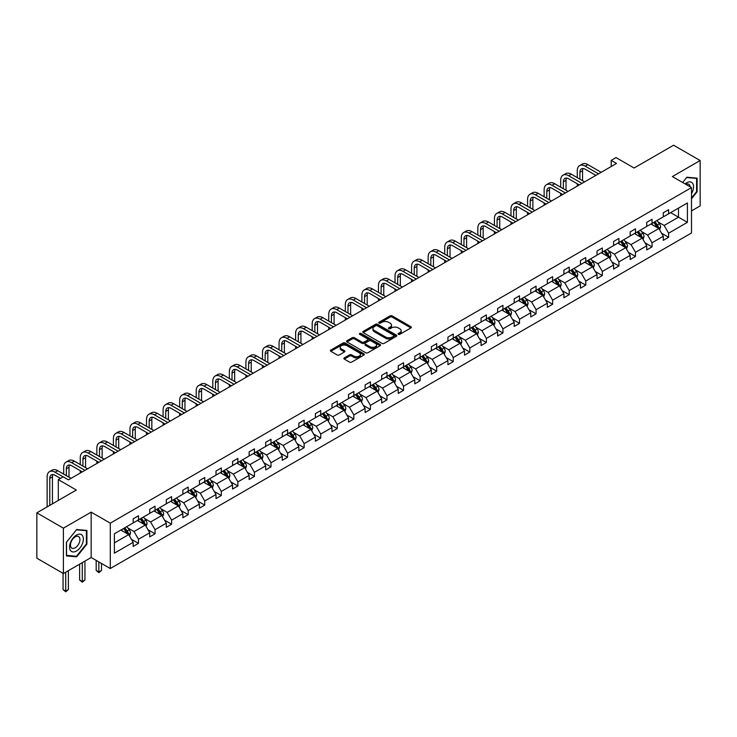 <?xml version="1.0" encoding="UTF-8"?>
<svg xmlns="http://www.w3.org/2000/svg" width="737" height="737" viewBox="0 0 737 737"><rect width="100%" height="100%" fill="white"/><g stroke="black" fill="none" stroke-linecap="round" stroke-linejoin="round"><path stroke-width="1.11" d="M398.367 334.312A1.032 0.599 0 0 0 399.832 334.312L410.905 327.919A1.474 0.848 0 0 0 411.338 327.311A1.474 0.848 0 0 0 410.905 326.712L392.139 315.878A1.474 0.848 0 0 0 390.057 315.878L378.984 322.272A1.032 0.599 0 0 0 380.439 323.119L381.877 322.29A4.717 2.727 0 0 1 388.546 322.29L390.113 323.193A4.717 2.727 0 0 1 391.494 325.118A4.717 2.727 0 0 1 390.113 327.044L388.675 327.873A1.032 0.599 0 0 0 390.14 328.711L391.568 327.891A4.717 2.727 0 0 1 398.238 327.891L399.804 328.785A4.717 2.727 0 0 1 401.186 330.72A4.717 2.727 0 0 1 399.804 332.645L398.367 333.465A1.032 0.599 0 0 0 398.367 334.312L398.367 333.465M691.499 210.902L700.15 205.909L700.15 160.537L673.6 145.207L634.096 168.018L616.04 157.589L611.213 160.38L611.213 166.516M63.4 573.533L91.167 557.504L91.167 512.132L63.4 528.162L63.4 573.533L36.85 558.204L36.85 512.832L76.353 490.022L58.306 479.603L58.306 500.451M63.4 528.162L36.85 512.832M344.299 357.887A1.474 0.848 0 0 0 343.866 358.486A1.474 0.848 0 0 0 344.299 359.094L349.559 362.134A1.474 0.848 0 0 0 351.65 362.134L363.949 355.031A1.474 0.848 0 0 0 364.382 354.423A1.474 0.848 0 0 0 363.949 353.824L345.183 342.991A1.474 0.848 0 0 0 343.101 342.991L330.802 350.093A1.474 0.848 0 0 0 330.369 350.692A1.474 0.848 0 0 0 330.802 351.3L337.159 354.967A1.474 0.848 0 0 0 339.241 354.967L344.501 351.927A1.474 0.848 0 0 0 344.934 351.328A1.474 0.848 0 0 0 344.501 350.729L341.351 348.905A3.943 2.275 0 0 1 340.199 347.293A3.943 2.275 0 0 1 342.631 345.192A3.943 2.275 0 0 1 346.934 345.69L359.278 352.82A3.943 2.275 0 0 1 360.439 354.423A3.943 2.275 0 0 1 357.998 356.533A3.943 2.275 0 0 1 353.705 356.035L351.65 354.847A1.474 0.848 0 0 0 349.559 354.847L344.299 357.887L344.299 359.094L349.559 356.072L349.559 354.847M58.306 479.603L63.133 476.811L68.44 479.879L616.519 163.448L611.213 160.38M91.167 512.132L110.283 523.159L691.499 187.603L691.499 232.975L110.283 568.531L110.283 523.159M700.15 160.537L672.384 176.567L691.499 187.603M381.978 343.414A1.474 0.848 0 0 0 384.06 343.414L396.368 336.312A1.474 0.848 0 0 0 396.792 335.713A1.474 0.848 0 0 0 396.368 335.105L377.602 324.28A1.474 0.848 0 0 0 375.52 324.28L363.212 331.374A1.474 0.848 0 0 0 362.788 331.982A1.474 0.848 0 0 0 363.212 332.58L381.978 343.414M360.034 334.534A1.032 0.599 0 0 1 361.084 334.681L361.084 333.456L380.154 344.465A1.474 0.848 0 0 1 380.587 345.073A1.474 0.848 0 0 1 380.154 345.671L367.855 352.774A1.474 0.848 0 0 1 365.773 352.774L347.007 341.94L347.007 340.734A1.474 0.848 0 0 0 346.574 341.342A1.474 0.848 0 0 0 347.007 341.94M347.007 340.734L352.268 337.693A1.474 0.848 0 0 1 354.359 337.693L361.968 342.088A1.474 0.848 0 0 0 364.05 342.088L367.542 340.07A1.474 0.848 0 0 0 367.975 339.471A1.474 0.848 0 0 0 367.542 338.873L359.619 334.294A1.032 0.599 0 0 1 361.084 333.456M114.373 533.8L133.167 522.948L133.167 518.839L138.482 515.78L138.482 519.88L149.74 513.385L149.74 509.276L155.046 506.208L155.046 510.317L166.304 503.822L166.304 499.714L171.61 496.646L171.61 500.755L182.868 494.26L182.868 490.151L188.184 487.083L188.184 491.192L199.432 484.688L199.432 480.579L204.748 477.521L204.748 481.629L216.005 475.125L216.005 471.017L221.312 467.949L221.312 472.058L232.57 465.563L232.57 461.454L237.876 458.386L237.876 462.495L249.134 456L249.134 451.892L254.449 448.824L254.449 452.933L265.698 446.429L265.698 442.329L271.013 439.261L271.013 443.37L282.271 436.866L282.271 432.757L287.577 429.699L287.577 433.798L298.835 427.303L298.835 423.195L304.141 420.127L304.141 424.236L315.399 417.741L315.399 413.632L320.715 410.564L320.715 414.673L331.972 408.178L331.972 404.069L337.279 401.002L337.279 405.11L348.537 398.606L348.537 394.498L353.843 391.439L353.843 395.548L365.101 389.044L365.101 384.935L370.407 381.867L370.407 385.976L381.665 379.481L381.665 375.373L386.98 372.305L386.98 376.414L398.238 369.919L398.238 365.81L403.544 362.742L403.544 366.851L414.802 360.347L414.802 356.247L420.108 353.18L420.108 357.288L431.366 350.784L431.366 346.676L436.682 343.617L436.682 347.717L447.93 341.222L447.93 337.113L453.246 334.045L453.246 338.154L464.503 331.659L464.503 327.55L469.81 324.483L469.81 328.591L481.068 322.097L481.068 317.988L486.374 314.92L486.374 319.029L497.632 312.525L497.632 308.416L502.947 305.358L502.947 309.466L514.205 302.962L514.205 298.853L519.511 295.786L519.511 299.895L530.769 293.4L530.769 289.291L536.075 286.223L536.075 290.332L547.333 283.837L547.333 279.728L552.639 276.661L552.639 280.769L563.897 274.265L563.897 270.166L569.213 267.098L569.213 271.207L580.47 264.703L580.47 260.594L585.777 257.535L585.777 261.635L597.034 255.14L597.034 251.031L602.341 247.964L602.341 252.072L613.599 245.578L613.599 241.469L618.914 238.401L618.914 242.51L630.163 236.015L630.163 231.906L635.478 228.839L635.478 232.947L646.736 226.443L646.736 222.334L652.042 219.276L652.042 223.385L663.3 216.881L663.3 212.772L668.606 209.704L668.606 213.813L687.409 202.961L687.409 222.334L668.606 233.187L668.606 237.296L663.3 240.363L663.3 236.255L652.042 242.759L652.042 246.867L646.736 249.926L646.736 245.817L635.478 252.321L635.478 256.43L630.163 259.498L630.163 255.389L618.914 261.884L618.914 265.993L613.599 269.06L613.599 264.952L602.341 271.446L602.341 275.555L597.034 278.623L597.034 274.514L585.777 281.018L585.777 285.118L580.47 288.185L580.47 284.077L569.213 290.581L569.213 294.689L563.897 297.748L563.897 293.648L552.639 300.143L552.639 304.252L547.333 307.32L547.333 303.211L536.075 309.706L536.075 313.815L530.769 316.882L530.769 312.774L519.511 319.268L519.511 323.377L514.205 326.445L514.205 322.336L502.947 328.84L502.947 332.949L497.632 336.008L497.632 331.899L486.374 338.403L486.374 342.512L481.068 345.579L481.068 341.471L469.81 347.965L469.81 352.074L464.503 355.142L464.503 351.033L453.246 357.528L453.246 361.637L447.93 364.704L447.93 360.596L436.682 367.1L436.682 371.199L431.366 374.267L431.366 370.158L420.108 376.662L420.108 380.771L414.802 383.83L414.802 379.73L403.544 386.225L403.544 390.334L398.238 393.401L398.238 389.293L386.98 395.787L386.98 399.896L381.665 402.964L381.665 398.855L370.407 405.35L370.407 409.459L365.101 412.527L365.101 408.418L353.843 414.922L353.843 419.031L348.537 422.089L348.537 417.98L337.279 424.484L337.279 428.593L331.972 431.661L331.972 427.552L320.715 434.047L320.715 438.156L315.399 441.223L315.399 437.115L304.141 443.61L304.141 447.718L298.835 450.786L298.835 446.677L287.577 453.181L287.577 457.281L282.271 460.349L282.271 456.24L271.013 462.744L271.013 466.853L265.698 469.911L265.698 465.812L254.449 472.306L254.449 476.415L249.134 479.483L249.134 475.374L237.876 481.869L237.876 485.978L232.57 489.046L232.57 484.937L221.312 491.432L221.312 495.54L216.005 498.608L216.005 494.499L204.748 501.003L204.748 505.112L199.432 508.171L199.432 504.062L188.184 510.566L188.184 514.675L182.868 517.743L182.868 513.634L171.61 520.129L171.61 524.237L166.304 527.305L166.304 523.196L155.046 529.691L155.046 533.8L149.74 536.868L149.74 532.759L138.482 539.263L138.482 543.362L133.167 546.43L133.167 542.321L114.373 553.174L114.373 533.8M137.414 520.497L145.272 525.039L134.023 531.534L127.87 527.987M134.023 531.534L138.482 539.263M145.272 525.039L149.74 532.759M133.167 521.971L134.023 522.459L138.482 519.88M153.987 510.934L161.845 515.467L150.588 521.971L144.443 518.424M150.588 521.971L155.046 529.691M161.845 515.467L166.304 523.196M149.74 512.408L150.588 512.897L155.046 510.317M170.551 501.372L178.409 505.904L167.152 512.408L161.007 508.852M167.152 512.408L171.61 520.129M178.409 505.904L182.868 513.634M166.304 502.837L167.152 503.334L171.61 500.755M187.115 491.8L194.973 496.342L183.716 502.837L177.571 499.29M183.716 502.837L188.184 510.566M194.973 496.342L199.432 504.062M182.868 493.274L183.716 493.762L188.184 491.192M203.679 482.238L211.547 486.779L200.289 493.274L194.135 489.727M200.289 493.274L204.748 501.003M211.547 486.779L216.005 494.499M199.432 483.712L200.289 484.2L204.748 481.629M220.252 472.675L228.111 477.207L216.853 483.712L210.708 480.165M216.853 483.712L221.312 491.432M228.111 477.207L232.57 484.937M216.005 474.149L216.853 474.637L221.312 472.058M236.817 463.112L244.675 467.645L233.417 474.149L227.272 470.593M233.417 474.149L237.876 481.869M244.675 467.645L249.134 475.374M232.57 464.577L233.417 465.075L237.876 462.495M253.381 453.541L261.239 458.082L249.981 464.577L243.836 461.03M249.981 464.577L254.449 472.306M261.239 458.082L265.698 465.812M249.134 455.015L249.981 455.503L254.449 452.933M269.954 443.978L277.812 448.52L266.554 455.015L260.41 451.468M266.554 455.015L271.013 462.744M277.812 448.52L282.271 456.24M265.698 445.452L266.554 445.94L271.013 443.37M286.518 434.415L294.376 438.957L283.119 445.452L276.974 441.905M283.119 445.452L287.577 453.181M294.376 438.957L298.835 446.677M282.271 435.889L283.119 436.378L287.577 433.798M303.082 424.853L310.94 429.385L299.683 435.889L293.538 432.343M299.683 435.889L304.141 443.61M310.94 429.385L315.399 437.115M298.835 426.327L299.683 426.815L304.141 424.236M319.646 415.29L327.504 419.823L316.256 426.327L310.102 422.771M316.256 426.327L320.715 434.047M327.504 419.823L331.972 427.552M315.399 416.755L316.256 417.253L320.715 414.673M336.219 405.719L344.078 410.26L332.82 416.755L326.675 413.208M332.82 416.755L337.279 424.484M344.078 410.26L348.537 417.98M331.972 407.192L332.82 407.681L337.279 405.11M352.783 396.156L360.642 400.698L349.384 407.192L343.239 403.646M349.384 407.192L353.843 414.922M360.642 400.698L365.101 408.418M348.537 397.63L349.384 398.118L353.843 395.548M369.348 386.593L377.206 391.126L365.948 397.63L359.803 394.083M365.948 397.63L370.407 405.35M377.206 391.126L381.665 398.855M365.101 388.067L365.948 388.556L370.407 385.976M385.912 377.031L393.779 381.563L382.521 388.067L376.367 384.511M382.521 388.067L386.98 395.787M393.779 381.563L398.238 389.293M381.665 378.496L382.521 378.993L386.98 376.414M402.485 367.459L410.343 372.001L399.085 378.496L392.941 374.949M399.085 378.496L403.544 386.225M410.343 372.001L414.802 379.73M398.238 368.933L399.085 369.421L403.544 366.851M419.049 357.896L426.907 362.438L415.65 368.933L409.505 365.386M415.65 368.933L420.108 376.662M426.907 362.438L431.366 370.158M414.802 359.37L415.65 359.859L420.108 357.288M435.613 348.334L443.471 352.876L432.214 359.37L426.069 355.824M432.214 359.37L436.682 367.1M443.471 352.876L447.93 360.596M431.366 349.808L432.214 350.296L436.682 347.717M452.186 338.771L460.045 343.304L448.787 349.808L442.633 346.261M448.787 349.808L453.246 357.528M460.045 343.304L464.503 351.033M447.93 340.245L448.787 340.734L453.246 338.154M468.75 329.209L476.609 333.741L465.351 340.245L459.206 336.689M465.351 340.245L469.81 347.965M476.609 333.741L481.068 341.471M464.503 330.673L465.351 331.171L469.81 328.591M485.314 319.637L493.173 324.179L481.915 330.673L475.77 327.127M481.915 330.673L486.374 338.403M493.173 324.179L497.632 331.899M481.068 321.111L481.915 321.599L486.374 319.029M501.879 310.074L509.737 314.616L498.488 321.111L492.334 317.564M498.488 321.111L502.947 328.84M509.737 314.616L514.205 322.336M497.632 311.548L498.488 312.037L502.947 309.466M518.452 300.512L526.31 305.044L515.052 311.548L508.908 308.002M515.052 311.548L519.511 319.268M526.31 305.044L530.769 312.774M514.205 301.986L515.052 302.474L519.511 299.895M535.016 290.949L542.874 295.482L531.617 301.986L525.472 298.43M531.617 301.986L536.075 309.706M542.874 295.482L547.333 303.211M530.769 292.414L531.617 292.911L536.075 290.332M551.58 281.377L559.438 285.919L548.181 292.414L542.036 288.867M548.181 292.414L552.639 300.143M559.438 285.919L563.897 293.648M547.333 282.851L548.181 283.34L552.639 280.769M568.144 271.815L576.002 276.357L564.754 282.851L558.6 279.305M564.754 282.851L569.213 290.581M576.002 276.357L580.47 284.077M563.897 273.289L564.754 273.777L569.213 271.207M584.717 262.252L592.576 266.794L581.318 273.289L575.173 269.742M581.318 273.289L585.777 281.018M592.576 266.794L597.034 274.514M580.47 263.726L581.318 264.214L585.777 261.635M601.281 252.69L609.14 257.222L597.882 263.726L591.737 260.179M597.882 263.726L602.341 271.446M609.14 257.222L613.599 264.952M597.034 254.164L597.882 254.652L602.341 252.072M617.846 243.127L625.704 247.66L614.446 254.164L608.301 250.608M614.446 254.164L618.914 261.884M625.704 247.66L630.163 255.389M613.599 244.592L614.446 245.089L618.914 242.51M634.419 233.555L642.277 238.097L631.019 244.592L624.865 241.045M631.019 244.592L635.478 252.321M642.277 238.097L646.736 245.817M630.163 235.029L631.019 235.518L635.478 232.947M650.983 223.993L658.841 228.534L647.583 235.029L641.439 231.482M647.583 235.029L652.042 242.759M658.841 228.534L663.3 236.255M646.736 225.467L647.583 225.955L652.042 223.385M670.624 212.652L678.482 217.185L664.148 225.467L658.003 221.92M664.148 225.467L668.606 233.187M687.409 222.334L678.482 217.185L678.482 208.11L687.409 202.961M91.167 557.504L110.283 568.531M663.3 215.904L664.148 216.392L668.606 213.813M114.373 542.874L128.708 534.601L120.85 530.06M128.708 534.601L133.167 542.321M661.55 233.224L668.606 237.296M644.986 242.786L652.042 246.867M628.412 252.349L635.478 256.43M611.848 261.911L618.914 265.993M595.284 271.483L602.341 275.555M578.711 281.046L585.777 285.118M562.147 290.608L569.213 294.689M545.583 300.171L552.639 304.252M529.019 309.743L536.075 313.815M512.445 319.305L519.511 323.377M495.881 328.868L502.947 332.949M479.317 338.43L486.374 342.512M462.753 347.993L469.81 352.074M446.18 357.565L453.246 361.637M429.616 367.127L436.682 371.199M413.052 376.69L420.108 380.771M396.478 386.252L403.544 390.334M379.914 395.824L386.98 399.896M363.35 405.387L370.407 409.459M346.786 414.949L353.843 419.031M330.213 424.512L337.279 428.593M313.649 434.075L320.715 438.156M297.085 443.646L304.141 447.718M280.521 453.209L287.577 457.281M263.947 462.772L271.013 466.853M247.383 472.334L254.449 476.415M230.819 481.906L237.876 485.978M214.246 491.468L221.312 495.54M197.682 501.031L204.748 505.112M181.118 510.594L188.184 514.675M164.554 520.156L171.61 524.237M147.98 529.728L155.046 533.8M131.416 539.291L138.482 543.362M691.499 198.806L697.119 191.804L697.119 178.133L686.875 177.221L682.637 182.49L686.663 177.525L696.594 178.409L696.594 191.648L691.499 197.995M86.92 544.099L86.92 530.437L76.676 529.516L66.422 542.266L66.422 555.928L76.676 556.85L86.92 544.099L86.395 543.795M398.781 334.46L399.804 333.87A4.717 2.727 0 0 0 401.186 331.945L401.186 330.72M391.494 325.118L391.494 326.344A4.717 2.727 0 0 1 390.113 328.269L389.09 328.859M410.887 327.928L392.139 317.103A1.474 0.848 0 0 0 390.057 317.103L379.398 323.267M396.34 336.321L377.602 325.505A1.474 0.848 0 0 0 375.52 325.505L363.24 332.59M393.761 336.127A1.032 0.599 0 0 0 393.761 335.289L377.289 325.782A1.032 0.599 0 0 0 375.833 325.782L374.322 326.657A4.717 2.727 0 0 0 372.94 328.582A4.717 2.727 0 0 0 374.322 330.508L385.58 337.002A4.717 2.727 0 0 0 392.25 337.002L393.761 336.127L393.761 337.362A1.032 0.599 0 0 0 394.065 336.938L394.065 335.713M372.94 328.582L372.94 329.808A4.717 2.727 0 0 0 374.322 331.733L374.322 330.508M393.761 337.362L392.25 338.228A4.717 2.727 0 0 1 385.58 338.228L374.322 331.733M347.026 341.95L352.268 338.919L352.268 337.693M367.975 339.471L367.975 340.697A1.474 0.848 0 0 1 367.542 341.295L364.05 343.313A1.474 0.848 0 0 1 361.968 343.313L354.359 338.919A1.474 0.848 0 0 0 352.268 338.919M361.084 334.681L380.135 345.681M369.863 346.648A3.943 2.275 0 0 0 374.156 347.145A3.943 2.275 0 0 0 376.598 345.036A3.943 2.275 0 0 0 375.437 343.433L371.089 340.918A1.474 0.848 0 0 0 368.997 340.918L365.506 342.935A1.474 0.848 0 0 0 365.082 343.534A1.474 0.848 0 0 0 365.506 344.133L369.863 346.648L369.863 347.873A3.943 2.275 0 0 0 374.156 348.371A3.943 2.275 0 0 0 376.598 346.261L376.598 345.036M365.082 343.534L365.082 344.759A1.474 0.848 0 0 0 365.506 345.358L365.506 344.133M369.863 347.873L365.506 345.358M360.439 354.423L360.439 355.649A3.943 2.275 0 0 1 357.998 357.758A3.943 2.275 0 0 1 353.705 357.261L351.65 356.072A1.474 0.848 0 0 0 349.559 356.072M340.199 347.293L340.199 348.518A3.943 2.275 0 0 0 341.351 350.13L341.351 348.905M344.483 351.945L341.351 350.13M363.949 353.824L363.949 355.031L345.183 344.216A1.474 0.848 0 0 0 343.101 344.216L330.821 351.309L330.802 350.093M696.594 191.491L697.119 191.804M75.589 556.223L76.676 556.85M659.643 229.926L660.619 227.107A3.98 2.294 -120 0 0 659.357 223.716L656.971 220.538M652.696 224.978L651.655 223.606M658.252 228.194L658.473 227.282A3.98 2.294 -120 0 0 657.34 224.886L654.953 221.699M653.959 222.279L656.575 225.78A2.027 1.17 60 0 1 656.943 226.397L658.473 227.282M653.673 222.436L656.059 225.623A3.98 2.294 60 0 1 657.054 227.503M577.264 177.626L577.264 170.763A11.267 6.504 60 0 1 579.595 165.604L582.248 164.075A11.267 6.504 60 0 1 587.877 164.627L601.171 172.311M579.595 165.604A11.267 6.504 60 0 1 585.224 166.166L598.518 173.84M595.865 175.369L585.224 169.234A7.508 4.339 -120 0 0 581.475 168.856A7.508 4.339 -120 0 0 579.918 172.292L579.918 179.165M583.041 168.515A7.508 4.339 -120 0 0 582.571 170.763L582.571 180.694M577.264 186.111L577.264 183.762M643.079 239.497L644.055 236.669A3.98 2.294 -120 0 0 642.784 233.288L640.407 230.101M636.123 234.55L635.091 233.168M641.687 237.756L641.909 236.844A3.98 2.294 -120 0 0 640.766 234.449L638.389 231.271M637.385 231.842L640.011 235.343A2.027 1.17 60 0 1 640.379 235.96L641.909 236.844M637.109 231.998L639.495 235.186A3.98 2.294 60 0 1 640.49 237.065M626.514 249.06L627.491 246.241A3.98 2.294 -120 0 0 626.22 242.851L623.834 239.663M619.559 244.113L618.527 242.731M625.123 247.319L625.344 246.407A3.98 2.294 -120 0 0 624.202 244.011L621.816 240.833M620.821 241.404L623.447 244.905A2.027 1.17 60 0 1 623.815 245.522L625.344 246.407M620.545 241.57L622.931 244.748A3.98 2.294 60 0 1 623.917 246.628M560.691 187.198L560.691 180.325A11.267 6.504 60 0 1 563.022 175.176L565.684 173.637A11.267 6.504 60 0 1 571.313 174.199L584.607 181.873M563.022 175.176A11.267 6.504 60 0 1 568.66 175.728L581.954 183.402M579.3 184.941L568.66 178.796A7.508 4.339 -120 0 0 564.901 178.418A7.508 4.339 -120 0 0 563.344 181.864L563.344 188.727M566.477 178.078A7.508 4.339 -120 0 0 566.007 180.325L566.007 190.257M560.691 195.683L560.691 193.324M544.127 196.761L544.127 189.888A11.267 6.504 60 0 1 546.458 184.738L549.111 183.2A11.267 6.504 60 0 1 554.749 183.762L568.043 191.436M546.458 184.738A11.267 6.504 60 0 1 552.096 185.291L565.39 192.974M562.736 194.504L552.096 188.359A7.508 4.339 -120 0 0 548.337 187.99A7.508 4.339 -120 0 0 546.78 191.427L546.78 198.29M549.903 187.64A7.508 4.339 -120 0 0 549.433 189.888L549.433 199.828M544.127 205.245L544.127 202.887M691.499 193.665A9.765 5.638 120 0 0 692.642 191.298A9.765 5.638 120 0 0 692.209 182.813A9.765 5.638 120 0 0 685.097 183.909M690.108 186.802A6.679 3.86 120 0 0 688.745 184.25A6.679 3.86 120 0 0 685.852 184.351M695.931 178.032L696.594 178.409M82.443 543.593A9.765 5.638 120 0 0 79.909 534.168A9.765 5.638 120 0 0 70.485 542.524A9.765 5.638 120 0 0 73.009 551.958A9.765 5.638 120 0 0 82.443 543.593M79.301 542.699A6.679 3.86 120 0 0 78.546 536.545A6.679 3.86 120 0 0 71.111 541.971A6.679 3.86 120 0 0 71.867 548.125A6.679 3.86 120 0 0 79.301 542.699M66.533 555.412L66.533 542.174L76.464 529.82L86.395 530.704L86.395 543.943L76.464 556.297L66.422 555.348M85.732 530.327L86.395 530.704M609.95 258.623L610.927 255.803A3.98 2.294 -120 0 0 609.656 252.413L607.27 249.235M602.995 253.675L601.963 252.294M608.55 256.881L608.771 255.969A3.98 2.294 -120 0 0 607.638 253.574L605.252 250.396M604.257 250.967L606.883 254.477A2.027 1.17 60 0 1 607.251 255.094L608.771 255.969M603.981 251.133L606.358 254.311A3.98 2.294 60 0 1 607.352 256.19M527.563 206.323L527.563 199.46A11.267 6.504 60 0 1 529.894 194.301L532.547 192.772A11.267 6.504 60 0 1 538.176 193.324L551.479 200.998M529.894 194.301A11.267 6.504 60 0 1 535.523 194.863L548.816 202.537M546.163 204.066L535.523 197.921A7.508 4.339 -120 0 0 531.773 197.553A7.508 4.339 -120 0 0 530.216 200.989L530.216 207.852M533.339 197.203A7.508 4.339 -120 0 0 532.869 199.46L532.869 209.391M527.563 214.808L527.563 212.459M593.377 268.185L594.354 265.366A3.98 2.294 -120 0 0 593.092 261.976L590.706 258.798M586.431 263.238L585.39 261.865M591.986 266.453L592.207 265.541A3.98 2.294 -120 0 0 591.065 263.146L588.688 259.958M587.684 260.539L590.309 264.039A2.027 1.17 60 0 1 590.678 264.657L592.207 265.541M587.407 260.695L589.793 263.883A3.98 2.294 60 0 1 590.788 265.762M510.99 215.886L510.99 209.022A11.267 6.504 60 0 1 513.33 203.863L515.983 202.334A11.267 6.504 60 0 1 521.612 202.887L534.905 210.57M513.33 203.863A11.267 6.504 60 0 1 518.959 204.425L532.252 212.099M529.599 213.629L518.959 207.493A7.508 4.339 -120 0 0 515.2 207.115A7.508 4.339 -120 0 0 513.652 210.552L513.652 217.424M516.775 206.775A7.508 4.339 -120 0 0 516.305 209.022L516.305 218.953M510.99 224.37L510.99 222.021M576.813 277.748L577.79 274.929A3.98 2.294 -120 0 0 576.518 271.538L574.132 268.36M569.858 272.81L568.826 271.428M575.422 276.016L575.643 275.104A3.98 2.294 -120 0 0 574.501 272.708L572.115 269.521M571.12 270.101L573.745 273.602A2.027 1.17 60 0 1 574.114 274.219L575.643 275.104M570.843 270.258L573.229 273.445A3.98 2.294 60 0 1 574.224 275.325M494.426 225.458L494.426 218.585A11.267 6.504 60 0 1 496.756 213.426L499.419 211.897A11.267 6.504 60 0 1 505.048 212.459L518.341 220.133M496.756 213.426A11.267 6.504 60 0 1 502.394 213.988L515.688 221.662M513.035 223.2L502.394 217.056A7.508 4.339 -120 0 0 498.636 216.678A7.508 4.339 -120 0 0 497.079 220.123L497.079 226.987M500.211 216.337A7.508 4.339 -120 0 0 499.741 218.585L499.741 228.516M494.426 233.942L494.426 231.584M560.249 287.319L561.226 284.5A3.98 2.294 -120 0 0 559.954 281.11L557.568 277.923M553.294 282.372L552.262 280.99M558.849 285.578L559.079 284.666A3.98 2.294 -120 0 0 557.937 282.271L555.551 279.093M554.556 279.664L557.181 283.165A2.027 1.17 60 0 1 557.55 283.782L559.079 284.666M554.279 279.83L556.665 283.008A3.98 2.294 60 0 1 557.651 284.887M477.862 235.02L477.862 228.148A11.267 6.504 60 0 1 480.192 222.998L482.846 221.459A11.267 6.504 60 0 1 488.484 222.021L501.777 229.695M480.192 222.998A11.267 6.504 60 0 1 485.821 223.551L499.124 231.225M496.462 232.763L485.821 226.618A7.508 4.339 -120 0 0 482.072 226.25A7.508 4.339 -120 0 0 480.515 229.686L480.515 236.549M483.638 225.9A7.508 4.339 -120 0 0 483.168 228.148L483.168 238.079M477.862 243.505L477.862 241.146M543.685 296.882L544.661 294.063A3.98 2.294 -120 0 0 543.39 290.673L541.004 287.485M536.729 291.935L535.698 290.553M542.285 295.141L542.506 294.229A3.98 2.294 -120 0 0 541.373 291.834L538.987 288.655M537.992 289.226L540.608 292.736A2.027 1.17 60 0 1 540.976 293.344L542.506 294.229M537.715 289.392L540.092 292.571A3.98 2.294 60 0 1 541.087 294.45M461.298 244.583L461.298 237.719A11.267 6.504 60 0 1 463.628 232.56L466.281 231.022A11.267 6.504 60 0 1 471.91 231.584L485.213 239.258M463.628 232.56A11.267 6.504 60 0 1 469.257 233.113L482.551 240.796M479.898 242.326L469.257 236.181A7.508 4.339 -120 0 0 465.508 235.812A7.508 4.339 -120 0 0 463.951 239.249L463.951 246.112M467.074 235.462A7.508 4.339 -120 0 0 466.604 237.719L466.604 247.65M461.298 253.067L461.298 250.709M527.112 306.445L528.088 303.626A3.98 2.294 -120 0 0 526.817 300.235L524.44 297.057M520.156 301.497L519.124 300.116M525.721 304.713L525.942 303.791A3.98 2.294 -120 0 0 524.799 301.405L522.422 298.218M521.418 298.798L524.044 302.299A2.027 1.17 60 0 1 524.412 302.916L525.942 303.791M521.142 298.955L523.528 302.133A3.98 2.294 60 0 1 524.523 304.012M444.724 254.145L444.724 247.282A11.267 6.504 60 0 1 447.064 242.123L449.717 240.594A11.267 6.504 60 0 1 455.346 241.146L468.64 248.82M447.064 242.123A11.267 6.504 60 0 1 452.693 242.685L465.987 250.359M463.333 251.888L452.693 245.743A7.508 4.339 -120 0 0 448.934 245.375A7.508 4.339 -120 0 0 447.387 248.811L447.387 255.684M450.51 245.025A7.508 4.339 -120 0 0 450.04 247.282L450.04 257.213M444.724 262.63L444.724 260.281M510.548 316.007L511.524 313.188A3.98 2.294 -120 0 0 510.253 309.798L507.867 306.62M503.592 311.06L502.56 309.687M509.156 314.275L509.378 313.363A3.98 2.294 -120 0 0 508.235 310.968L505.849 307.78M504.854 308.361L507.48 311.862A2.027 1.17 60 0 1 507.848 312.479L509.378 313.363M504.578 308.517L506.964 311.705A3.98 2.294 60 0 1 507.95 313.584M493.983 325.579L494.96 322.751A3.98 2.294 -120 0 0 493.689 319.37L491.303 316.182M487.028 320.632L485.996 319.25M492.583 323.838L492.813 322.926A3.98 2.294 -120 0 0 491.671 320.531L489.285 317.352M488.29 317.923L490.916 321.424A2.027 1.17 60 0 1 491.284 322.041L492.813 322.926M488.014 318.08L490.4 321.268A3.98 2.294 60 0 1 491.386 323.147M477.41 335.142L478.387 332.323A3.98 2.294 -120 0 0 477.125 328.932L474.739 325.745M470.464 330.194L469.423 328.813M476.019 333.4L476.24 332.488A3.98 2.294 -120 0 0 475.107 330.093L472.721 326.915M471.726 327.486L474.342 330.987A2.027 1.17 60 0 1 474.711 331.604L476.24 332.488M471.44 327.652L473.827 330.83A3.98 2.294 60 0 1 474.821 332.709M460.846 344.704L461.823 341.885A3.98 2.294 -120 0 0 460.551 338.495L458.174 335.317M453.891 339.757L452.859 338.375M459.455 342.963L459.676 342.051A3.98 2.294 -120 0 0 458.534 339.656L456.157 336.477M455.153 337.049L457.778 340.558A2.027 1.17 60 0 1 458.147 341.176L459.676 342.051M454.876 337.214L457.262 340.393A3.98 2.294 60 0 1 458.257 342.272M444.282 354.267L445.259 351.448A3.98 2.294 -120 0 0 443.987 348.057L441.601 344.879M437.327 349.32L436.295 347.947M442.891 352.535L443.112 351.623A3.98 2.294 -120 0 0 441.97 349.227L439.584 346.04M438.589 346.62L441.214 350.121A2.027 1.17 60 0 1 441.583 350.738L443.112 351.623M438.312 346.777L440.698 349.964A3.98 2.294 60 0 1 441.684 351.844M427.718 363.829L428.694 361.01A3.98 2.294 -120 0 0 427.423 357.62L425.037 354.442M420.763 358.891L419.731 357.509M426.318 362.097L426.539 361.185A3.98 2.294 -120 0 0 425.406 358.79L423.02 355.603M422.025 356.183L424.65 359.684A2.027 1.17 60 0 1 425.019 360.301L426.539 361.185M421.748 356.34L424.125 359.527A3.98 2.294 60 0 1 425.12 361.406M411.145 373.401L412.121 370.582A3.98 2.294 -120 0 0 410.859 367.192L408.473 364.004M404.198 368.454L403.157 367.072M409.754 371.66L409.975 370.748A3.98 2.294 -120 0 0 408.842 368.353L406.455 365.174M405.451 365.745L408.077 369.246A2.027 1.17 60 0 1 408.445 369.863L409.975 370.748M405.175 365.911L407.561 369.09A3.98 2.294 60 0 1 408.556 370.969M394.581 382.964L395.557 380.145A3.98 2.294 -120 0 0 394.286 376.754L391.9 373.567M387.625 378.017L386.593 376.635M393.19 381.222L393.411 380.31A3.98 2.294 -120 0 0 392.268 377.915L389.882 374.737M388.887 375.308L391.513 378.818A2.027 1.17 60 0 1 391.881 379.426L393.411 380.31M388.611 375.474L390.997 378.652A3.98 2.294 60 0 1 391.992 380.532M378.017 392.526L378.993 389.707A3.98 2.294 -120 0 0 377.722 386.317L375.336 383.139M371.061 387.579L370.029 386.197M376.616 390.794L376.847 389.873A3.98 2.294 -120 0 0 375.704 387.487L373.318 384.299M372.323 384.88L374.949 388.381A2.027 1.17 60 0 1 375.317 388.998L376.847 389.873M372.047 385.036L374.433 388.215A3.98 2.294 60 0 1 375.419 390.094M361.452 402.089L362.429 399.27A3.98 2.294 -120 0 0 361.158 395.88L358.772 392.701M354.497 397.142L353.465 395.769M360.052 400.357L360.273 399.445A3.98 2.294 -120 0 0 359.14 397.05L356.754 393.862M355.759 394.442L358.385 397.943A2.027 1.17 60 0 1 358.744 398.56L360.273 399.445M355.483 394.599L357.86 397.787A3.98 2.294 60 0 1 358.855 399.666M428.16 263.708L428.16 256.845A11.267 6.504 60 0 1 430.491 251.685L433.144 250.156A11.267 6.504 60 0 1 438.782 250.709L452.076 258.392M430.491 251.685A11.267 6.504 60 0 1 436.129 252.247L449.423 259.921M446.769 261.451L436.129 255.315A7.508 4.339 -120 0 0 432.37 254.938A7.508 4.339 -120 0 0 430.813 258.374L430.813 265.246M433.936 254.597A7.508 4.339 -120 0 0 433.467 256.845L433.467 266.776M428.16 272.193L428.16 269.843M411.596 273.28L411.596 266.407A11.267 6.504 60 0 1 413.927 261.257L416.58 259.719A11.267 6.504 60 0 1 422.218 260.281L435.512 267.955M413.927 261.257A11.267 6.504 60 0 1 419.556 261.81L432.859 269.484M430.196 271.023L419.556 264.878A7.508 4.339 -120 0 0 415.806 264.5A7.508 4.339 -120 0 0 414.249 267.946L414.249 274.809M417.372 264.159A7.508 4.339 -120 0 0 416.902 266.407L416.902 276.338M411.596 281.764L411.596 279.406M395.032 282.842L395.032 275.97A11.267 6.504 60 0 1 397.363 270.82L400.016 269.281A11.267 6.504 60 0 1 405.645 269.843L418.938 277.517M397.363 270.82A11.267 6.504 60 0 1 402.992 271.373L416.285 279.056M413.632 280.585L402.992 274.44A7.508 4.339 -120 0 0 399.242 274.072A7.508 4.339 -120 0 0 397.685 277.508L397.685 284.371M400.808 273.722A7.508 4.339 -120 0 0 400.338 275.97L400.338 285.91M395.032 291.327L395.032 288.968M378.459 292.405L378.459 285.541A11.267 6.504 60 0 1 380.789 280.382L383.452 278.853A11.267 6.504 60 0 1 389.081 279.406L402.374 287.08M380.789 280.382A11.267 6.504 60 0 1 386.428 280.944L399.721 288.618M397.068 290.148L386.428 284.003A7.508 4.339 -120 0 0 382.669 283.634A7.508 4.339 -120 0 0 381.112 287.071L381.112 293.934M384.244 283.284A7.508 4.339 -120 0 0 383.774 285.541L383.774 295.473M378.459 300.889L378.459 298.54M361.895 301.967L361.895 295.104A11.267 6.504 60 0 1 364.225 289.945L366.879 288.416A11.267 6.504 60 0 1 372.517 288.968L385.81 296.652M364.225 289.945A11.267 6.504 60 0 1 369.863 290.507L383.157 298.181M380.504 299.71L369.863 293.575A7.508 4.339 -120 0 0 366.105 293.197A7.508 4.339 -120 0 0 364.548 296.633L364.548 303.506M367.671 292.856A7.508 4.339 -120 0 0 367.201 295.104L367.201 305.035M361.895 310.452L361.895 308.103M345.331 311.539L345.331 304.667A11.267 6.504 60 0 1 347.661 299.508L350.315 297.978A11.267 6.504 60 0 1 355.943 298.54L369.246 306.214M347.661 299.508A11.267 6.504 60 0 1 353.29 300.07L366.584 307.744M363.931 309.282L353.29 303.137A7.508 4.339 -120 0 0 349.541 302.76A7.508 4.339 -120 0 0 347.984 306.205L347.984 313.068M351.107 302.419A7.508 4.339 -120 0 0 350.637 304.667L350.637 314.598M345.331 320.024L345.331 317.665M328.757 321.102L328.757 314.229A11.267 6.504 60 0 1 331.097 309.079L333.75 307.541A11.267 6.504 60 0 1 339.379 308.103L352.673 315.777M331.097 309.079A11.267 6.504 60 0 1 336.726 309.632L350.02 317.306M347.367 318.845L336.726 312.7A7.508 4.339 -120 0 0 332.967 312.331A7.508 4.339 -120 0 0 331.42 315.768L331.42 322.631M334.543 311.981A7.508 4.339 -120 0 0 334.073 314.229L334.073 324.16M328.757 329.586L328.757 327.228M312.193 330.664L312.193 323.801A11.267 6.504 60 0 1 314.524 318.642L317.186 317.103A11.267 6.504 60 0 1 322.815 317.665L336.109 325.339M314.524 318.642A11.267 6.504 60 0 1 320.162 319.195L333.456 326.878M330.802 328.407L320.162 322.262A7.508 4.339 -120 0 0 316.403 321.894A7.508 4.339 -120 0 0 314.846 325.33L314.846 332.194M317.979 321.544A7.508 4.339 -120 0 0 317.509 323.801L317.509 333.732M312.193 339.149L312.193 336.791M295.629 340.227L295.629 333.364A11.267 6.504 60 0 1 297.96 328.205L300.613 326.675A11.267 6.504 60 0 1 306.251 327.228L319.545 334.902M297.96 328.205A11.267 6.504 60 0 1 303.589 328.766L316.892 336.44M314.229 337.97L303.589 331.825A7.508 4.339 -120 0 0 299.839 331.457A7.508 4.339 -120 0 0 298.282 334.893L298.282 341.765M301.405 331.106A7.508 4.339 -120 0 0 300.936 333.364L300.936 343.295M295.629 348.712L295.629 346.362M279.065 349.789L279.065 342.926A11.267 6.504 60 0 1 281.396 337.767L284.049 336.238A11.267 6.504 60 0 1 289.678 336.791L302.981 344.474M281.396 337.767A11.267 6.504 60 0 1 287.025 338.329L300.318 346.003M297.665 347.532L287.025 341.397A7.508 4.339 -120 0 0 283.275 341.019A7.508 4.339 -120 0 0 281.718 344.455L281.718 351.328M284.841 340.678A7.508 4.339 -120 0 0 284.371 342.926L284.371 352.857M279.065 358.274L279.065 355.925M344.879 411.661L345.856 408.832A3.98 2.294 -120 0 0 344.584 405.451L342.208 402.264M337.924 406.713L336.892 405.332M343.488 409.919L343.709 409.007A3.98 2.294 -120 0 0 342.567 406.612L340.19 403.434M339.186 404.005L341.811 407.506A2.027 1.17 60 0 1 342.18 408.123L343.709 409.007M338.909 404.162L341.295 407.349A3.98 2.294 60 0 1 342.29 409.228M262.492 359.361L262.492 352.489A11.267 6.504 60 0 1 264.832 347.339L267.485 345.8A11.267 6.504 60 0 1 273.114 346.362L286.407 354.036M264.832 347.339A11.267 6.504 60 0 1 270.461 347.892L283.754 355.566M281.101 357.104L270.461 350.959A7.508 4.339 -120 0 0 266.702 350.582A7.508 4.339 -120 0 0 265.154 354.027L265.154 360.89M268.277 350.241A7.508 4.339 -120 0 0 267.807 352.489L267.807 362.42M262.492 367.846L262.492 365.488M328.315 421.223L329.292 418.404A3.98 2.294 -120 0 0 328.02 415.014L325.634 411.826M321.36 416.276L320.328 414.894M326.924 419.482L327.145 418.57A3.98 2.294 -120 0 0 326.003 416.175L323.617 412.996M322.622 413.568L325.247 417.068A2.027 1.17 60 0 1 325.616 417.686L327.145 418.57M322.345 413.733L324.731 416.912A3.98 2.294 60 0 1 325.717 418.791M245.928 368.924L245.928 362.051A11.267 6.504 60 0 1 248.258 356.901L250.921 355.363A11.267 6.504 60 0 1 256.55 355.925L269.843 363.599M248.258 356.901A11.267 6.504 60 0 1 253.897 357.454L267.19 365.137M264.537 366.667L253.897 360.522A7.508 4.339 -120 0 0 250.138 360.153A7.508 4.339 -120 0 0 248.581 363.59L248.581 370.453M251.713 359.803A7.508 4.339 -120 0 0 251.234 362.051L251.234 371.992M245.928 377.408L245.928 375.05M311.751 430.786L312.728 427.967A3.98 2.294 -120 0 0 311.456 424.576L309.07 421.398M304.796 425.839L303.764 424.457M310.351 429.045L310.581 428.133A3.98 2.294 -120 0 0 309.439 425.737L307.053 422.559M306.058 423.13L308.683 426.64A2.027 1.17 60 0 1 309.052 427.257L310.581 428.133M305.781 423.296L308.167 426.474A3.98 2.294 60 0 1 309.153 428.354M229.364 378.486L229.364 371.623A11.267 6.504 60 0 1 231.694 366.464L234.348 364.935A11.267 6.504 60 0 1 239.986 365.488L253.279 373.162M231.694 366.464A11.267 6.504 60 0 1 237.323 367.026L250.626 374.7M247.964 376.229L237.323 370.085A7.508 4.339 -120 0 0 233.574 369.716A7.508 4.339 -120 0 0 232.017 373.152L232.017 380.016M235.14 369.366A7.508 4.339 -120 0 0 234.67 371.623L234.67 381.554M229.364 386.971L229.364 384.622M295.187 440.348L296.154 437.529A3.98 2.294 -120 0 0 294.892 434.139L292.506 430.961M288.231 435.401L287.19 434.029M293.787 438.616L294.008 437.704A3.98 2.294 -120 0 0 292.875 435.309L290.489 432.122M289.494 432.702L292.11 436.203A2.027 1.17 60 0 1 292.478 436.82L294.008 437.704M289.208 432.859L291.594 436.046A3.98 2.294 60 0 1 292.589 437.925M212.8 388.049L212.8 381.186A11.267 6.504 60 0 1 215.13 376.027L217.784 374.497A11.267 6.504 60 0 1 223.412 375.05L236.715 382.733M215.13 376.027A11.267 6.504 60 0 1 220.759 376.589L234.053 384.263M231.4 385.792L220.759 379.656A7.508 4.339 -120 0 0 217.01 379.279A7.508 4.339 -120 0 0 215.453 382.715L215.453 389.587M218.576 378.938A7.508 4.339 -120 0 0 218.106 381.186L218.106 391.117M212.8 396.534L212.8 394.184M278.614 449.911L279.59 447.092A3.98 2.294 -120 0 0 278.319 443.702L275.942 440.523M271.658 444.973L270.626 443.591M277.223 448.179L277.444 447.267A3.98 2.294 -120 0 0 276.301 444.872L273.924 441.684M272.92 442.264L275.546 445.765A2.027 1.17 60 0 1 275.914 446.382L277.444 447.267M272.644 442.421L275.03 445.609A3.98 2.294 60 0 1 276.025 447.488M196.226 397.621L196.226 390.748A11.267 6.504 60 0 1 198.566 385.589L201.219 384.06A11.267 6.504 60 0 1 206.848 384.622L220.142 392.296M198.566 385.589A11.267 6.504 60 0 1 204.195 386.151L217.489 393.825M214.835 395.364L204.195 389.219A7.508 4.339 -120 0 0 200.436 388.841A7.508 4.339 -120 0 0 198.879 392.287L198.879 399.15M202.012 388.5A7.508 4.339 -120 0 0 201.542 390.748L201.542 400.679M196.226 406.105L196.226 403.747M262.05 459.483L263.026 456.664A3.98 2.294 -120 0 0 261.755 453.273L259.369 450.086M255.094 454.536L254.062 453.154M260.658 457.741L260.88 456.829A3.98 2.294 -120 0 0 259.737 454.434L257.351 451.256M256.356 451.827L258.982 455.328A2.027 1.17 60 0 1 259.35 455.945L260.88 456.829M256.08 451.993L258.466 455.171A3.98 2.294 60 0 1 259.452 457.051M179.662 407.183L179.662 400.311A11.267 6.504 60 0 1 181.993 395.161L184.646 393.622A11.267 6.504 60 0 1 190.284 394.184L203.578 401.858M181.993 395.161A11.267 6.504 60 0 1 187.631 395.714L200.925 403.388M198.271 404.926L187.631 398.781A7.508 4.339 -120 0 0 183.872 398.413A7.508 4.339 -120 0 0 182.315 401.849L182.315 408.713M185.438 398.063A7.508 4.339 -120 0 0 184.969 400.311L184.969 410.242M179.662 415.668L179.662 413.31M245.485 469.045L246.462 466.226A3.98 2.294 -120 0 0 245.191 462.836L242.805 459.648M238.53 464.098L237.498 462.716M244.085 467.304L244.306 466.392A3.98 2.294 -120 0 0 243.173 463.997L240.787 460.818M239.792 461.39L242.418 464.9A2.027 1.17 60 0 1 242.786 465.508L244.306 466.392M239.516 461.555L241.893 464.734A3.98 2.294 60 0 1 242.888 466.613M163.098 416.746L163.098 409.883A11.267 6.504 60 0 1 165.429 404.724L168.082 403.185A11.267 6.504 60 0 1 173.711 403.747L187.014 411.421M165.429 404.724A11.267 6.504 60 0 1 171.058 405.276L184.361 412.96M181.698 414.489L171.058 408.344A7.508 4.339 -120 0 0 167.308 407.976A7.508 4.339 -120 0 0 165.751 411.412L165.751 418.275M168.874 407.625A7.508 4.339 -120 0 0 168.405 409.883L168.405 419.814M163.098 425.231L163.098 422.872M228.912 478.608L229.889 475.789A3.98 2.294 -120 0 0 228.627 472.399L226.241 469.22M221.966 473.661L220.925 472.279M227.521 476.876L227.742 475.955A3.98 2.294 -120 0 0 226.609 473.569L224.223 470.381M223.228 470.961L225.844 474.462A2.027 1.17 60 0 1 226.213 475.079L227.742 475.955M222.942 471.118L225.329 474.296A3.98 2.294 60 0 1 226.323 476.176M146.525 426.308L146.525 419.445A11.267 6.504 60 0 1 148.865 414.286L151.518 412.757A11.267 6.504 60 0 1 157.147 413.31L170.44 420.984M148.865 414.286A11.267 6.504 60 0 1 154.494 414.848L167.787 422.522M165.134 424.051L154.494 417.907A7.508 4.339 -120 0 0 150.735 417.538A7.508 4.339 -120 0 0 149.187 420.974L149.187 427.847M152.31 417.188A7.508 4.339 -120 0 0 151.84 419.445L151.84 429.376M146.525 434.793L146.525 432.444M212.348 488.17L213.325 485.351A3.98 2.294 -120 0 0 212.053 481.961L209.667 478.783M205.393 483.223L204.361 481.851M210.957 486.438L211.178 485.526A3.98 2.294 -120 0 0 210.036 483.131L207.65 479.944M206.655 480.524L209.28 484.025A2.027 1.17 60 0 1 209.649 484.642L211.178 485.526M206.378 480.681L208.764 483.868A3.98 2.294 60 0 1 209.759 485.747M129.961 435.871L129.961 429.008A11.267 6.504 60 0 1 132.291 423.849L134.954 422.319A11.267 6.504 60 0 1 140.583 422.872L153.876 430.555M132.291 423.849A11.267 6.504 60 0 1 137.93 424.411L151.223 432.085M148.57 433.614L137.93 427.478A7.508 4.339 -120 0 0 134.171 427.101A7.508 4.339 -120 0 0 132.614 430.537L132.614 437.41M135.746 426.76A7.508 4.339 -120 0 0 135.276 429.008L135.276 438.939M129.961 444.356L129.961 442.007M195.784 497.742L196.761 494.914A3.98 2.294 -120 0 0 195.489 491.533L193.103 488.345M188.829 492.795L187.797 491.413M194.384 496.001L194.614 495.089A3.98 2.294 -120 0 0 193.472 492.694L191.086 489.515M190.091 490.087L192.716 493.587A2.027 1.17 60 0 1 193.085 494.205L194.614 495.089M189.814 490.243L192.2 493.431A3.98 2.294 60 0 1 193.186 495.31M113.397 445.443L113.397 438.57A11.267 6.504 60 0 1 115.727 433.42L118.381 431.882A11.267 6.504 60 0 1 124.019 432.444L137.312 440.118M115.727 433.42A11.267 6.504 60 0 1 121.356 433.973L134.659 441.647M132.006 443.186L121.356 437.041A7.508 4.339 -120 0 0 117.607 436.663A7.508 4.339 -120 0 0 116.05 440.109L116.05 446.972M119.173 436.322A7.508 4.339 -120 0 0 118.703 438.57L118.703 448.501M113.397 453.928L113.397 451.569M179.22 507.305L180.196 504.486A3.98 2.294 -120 0 0 178.925 501.096L176.539 497.908M172.265 502.358L171.233 500.976M177.82 505.564L178.041 504.652A3.98 2.294 -120 0 0 176.908 502.256L174.522 499.078M173.527 499.649L176.152 503.15A2.027 1.17 60 0 1 176.521 503.767L178.041 504.652M173.25 499.815L175.627 502.993A3.98 2.294 60 0 1 176.622 504.873M96.833 455.005L96.833 448.133A11.267 6.504 60 0 1 99.163 442.983L101.817 441.445A11.267 6.504 60 0 1 107.445 442.007L120.748 449.681M99.163 442.983A11.267 6.504 60 0 1 104.792 443.536L118.086 451.219M115.433 452.748L104.792 446.604A7.508 4.339 -120 0 0 101.043 446.235A7.508 4.339 -120 0 0 99.486 449.671L99.486 456.535M102.609 445.885A7.508 4.339 -120 0 0 102.139 448.133L102.139 458.073M96.833 463.49L96.833 461.132M162.647 516.867L163.623 514.048A3.98 2.294 -120 0 0 162.352 510.658L159.975 507.48M155.7 511.92L154.659 510.538M161.256 515.126L161.477 514.214A3.98 2.294 -120 0 0 160.334 511.819L157.958 508.641M156.953 509.212L159.579 512.722A2.027 1.17 60 0 1 159.947 513.339L161.477 514.214M156.677 509.378L159.063 512.556A3.98 2.294 60 0 1 160.058 514.435M98.85 561.935L98.85 571.986L101.503 570.456L101.503 563.464M101.503 570.456L98.85 572.658L96.188 570.456L96.188 560.396M96.188 570.456L98.85 571.986L98.85 572.658M80.259 464.568L80.259 457.705A11.267 6.504 60 0 1 82.599 452.546L85.252 451.016A11.267 6.504 60 0 1 90.881 451.569L104.175 459.243M82.599 452.546A11.267 6.504 60 0 1 88.228 453.108L101.522 460.782M98.869 462.311L88.228 456.166A7.508 4.339 -120 0 0 84.469 455.798A7.508 4.339 -120 0 0 82.922 459.234L82.922 466.097M86.045 455.448A7.508 4.339 -120 0 0 85.575 457.705L85.575 467.636M80.259 473.053L80.259 470.703M146.083 526.43L147.059 523.611A3.98 2.294 -120 0 0 145.788 520.221L143.402 517.042M139.127 521.483L138.095 520.11M144.692 524.698L144.913 523.786A3.98 2.294 -120 0 0 143.77 521.391L141.384 518.203M140.389 518.784L143.015 522.284A2.027 1.17 60 0 1 143.383 522.902L144.913 523.786M140.113 518.94L142.499 522.128A3.98 2.294 60 0 1 143.485 524.007M82.277 562.635L82.277 581.548L84.939 580.019L84.939 561.097M84.939 580.019L82.277 582.23L79.624 580.019L79.624 564.164M79.624 580.019L82.277 581.548L82.277 582.23M63.695 474.131L63.695 467.267A11.267 6.504 60 0 1 66.026 462.108L68.688 460.579A11.267 6.504 60 0 1 74.317 461.132L87.611 468.815M66.026 462.108A11.267 6.504 60 0 1 71.664 462.67L84.958 470.344M82.304 471.873L71.664 465.738A7.508 4.339 -120 0 0 67.905 465.36A7.508 4.339 -120 0 0 66.348 468.796L66.348 475.669M69.481 465.019A7.508 4.339 -120 0 0 69.002 467.267L69.002 477.198M129.519 535.992L130.495 533.173A3.98 2.294 -120 0 0 129.224 529.783L126.838 526.605M122.563 531.055L121.531 529.673M128.118 534.261L128.349 533.348A3.98 2.294 -120 0 0 127.206 530.953L124.82 527.766M123.825 528.346L126.451 531.847A2.027 1.17 60 0 1 126.819 532.464L128.349 533.348M123.549 528.503L125.935 531.69A3.98 2.294 60 0 1 126.921 533.57M65.713 572.198L65.713 591.12L68.366 589.582L68.366 570.659M68.366 589.582L65.713 591.793L63.06 589.582L63.06 573.34M63.06 589.582L65.713 591.12L65.713 591.793M47.131 506.899L47.131 476.83A11.267 6.504 60 0 1 49.462 471.671L52.115 470.142A11.267 6.504 60 0 1 57.753 470.703L71.047 478.377M49.462 471.671A11.267 6.504 60 0 1 55.091 472.233L63.078 476.839M60.425 478.377L55.091 475.301A7.508 4.339 -120 0 0 51.341 474.923A7.508 4.339 -120 0 0 49.784 478.368L49.784 505.361M52.907 474.582A7.508 4.339 -120 0 0 52.438 476.83L52.438 503.832M399.804 333.87L399.804 332.645M388.675 328.711L388.675 327.873M390.113 328.269L390.113 327.044M378.984 323.119L378.984 322.272M390.057 317.103L390.057 315.878M392.139 317.103L392.139 315.878M410.905 327.919L410.905 326.712M363.212 332.58L363.212 331.374M375.52 325.505L375.52 324.28M377.602 325.505L377.602 324.28M396.368 336.312L396.368 335.105M385.58 338.228L385.58 337.002M392.25 338.228L392.25 337.002M354.359 338.919L354.359 337.693M361.968 343.313L361.968 342.088M364.05 343.313L364.05 342.088M367.542 341.295L367.542 340.07M380.154 345.671L380.154 344.465M351.65 356.072L351.65 354.847M353.705 357.261L353.705 356.035M344.501 351.927L344.501 350.729M343.101 344.216L343.101 342.991M345.183 344.216L345.183 342.991M658.556 228.369L660.601 227.189M657.34 224.886L659.357 223.716M654.926 226.277L656.059 225.623M587.877 164.627L585.224 166.166M582.571 170.763L579.918 172.292M641.982 237.931L644.027 236.752M640.766 234.449L642.784 233.288M638.362 235.84L639.495 235.186M625.418 247.494L627.463 246.315M624.202 244.011L626.22 242.851M621.798 245.403L622.931 244.748M571.313 174.199L568.66 175.728M566.007 180.325L563.344 181.864M554.749 183.762L552.096 185.291M549.433 189.888L546.78 191.427M608.854 257.056L610.899 255.877M607.638 253.574L609.656 252.413M605.234 254.965L606.358 254.311M538.176 193.324L535.523 194.863M532.869 199.46L530.216 200.989M592.29 266.628L594.335 265.44M591.065 263.146L593.092 261.976M588.66 264.528L589.793 263.883M521.612 202.887L518.959 204.425M516.305 209.022L513.652 210.552M575.717 276.191L577.762 275.012M574.501 272.708L576.518 271.538M572.096 274.1L573.229 273.445M505.048 212.459L502.394 213.988M499.741 218.585L497.079 220.123M559.153 285.753L561.198 284.574M557.937 282.271L559.954 281.11M555.532 283.662L556.665 283.008M488.484 222.021L485.821 223.551M483.168 228.148L480.515 229.686M542.589 295.316L544.634 294.137M541.373 291.834L543.39 290.673M538.968 293.225L540.092 292.571M471.91 231.584L469.257 233.113M466.604 237.719L463.951 239.249M526.025 304.878L528.061 303.699M524.799 301.405L526.817 300.235M522.395 302.787L523.528 302.133M455.346 241.146L452.693 242.685M450.04 247.282L447.387 248.811M509.451 314.45L511.496 313.271M508.235 310.968L510.253 309.798M505.831 312.359L506.964 311.705M492.887 324.013L494.932 322.834M491.671 320.531L493.689 319.37M489.267 321.922L490.4 321.268M476.323 333.575L478.368 332.396M475.107 330.093L477.125 328.932M472.693 331.484L473.827 330.83M459.75 343.138L461.795 341.959M458.534 339.656L460.551 338.495M456.129 341.047L457.262 340.393M443.186 352.71L445.231 351.521M441.97 349.227L443.987 348.057M439.565 350.609L440.698 349.964M426.622 362.272L428.667 361.093M425.406 358.79L427.423 357.62M423.001 360.181L424.125 359.527M410.058 371.835L412.103 370.656M408.842 368.353L410.859 367.192M406.428 369.744L407.561 369.09M393.484 381.397L395.529 380.218M392.268 377.915L394.286 376.754M389.864 379.306L390.997 378.652M376.92 390.96L378.965 389.781M375.704 387.487L377.722 386.317M373.3 388.869L374.433 388.215M360.356 400.532L362.401 399.353M359.14 397.05L361.158 395.88M356.736 398.441L357.86 397.787M438.782 250.709L436.129 252.247M433.467 256.845L430.813 258.374M422.218 260.281L419.556 261.81M416.902 266.407L414.249 267.946M405.645 269.843L402.992 271.373M400.338 275.97L397.685 277.508M389.081 279.406L386.428 280.944M383.774 285.541L381.112 287.071M372.517 288.968L369.863 290.507M367.201 295.104L364.548 296.633M355.943 298.54L353.29 300.07M350.637 304.667L347.984 306.205M339.379 308.103L336.726 309.632M334.073 314.229L331.42 315.768M322.815 317.665L320.162 319.195M317.509 323.801L314.846 325.33M306.251 327.228L303.589 328.766M300.936 333.364L298.282 334.893M289.678 336.791L287.025 338.329M284.371 342.926L281.718 344.455M343.792 410.094L345.828 408.915M342.567 406.612L344.584 405.451M340.162 408.003L341.295 407.349M273.114 346.362L270.461 347.892M267.807 352.489L265.154 354.027M327.219 419.657L329.264 418.478M326.003 416.175L328.02 415.014M323.598 417.566L324.731 416.912M256.55 355.925L253.897 357.454M251.234 362.051L248.581 363.59M310.655 429.22L312.7 428.04M309.439 425.737L311.456 424.576M307.034 427.128L308.167 426.474M239.986 365.488L237.323 367.026M234.67 371.623L232.017 373.152M294.091 438.791L296.136 437.603M292.875 435.309L294.892 434.139M290.461 436.691L291.594 436.046M223.412 375.05L220.759 376.589M218.106 381.186L215.453 382.715M277.527 448.354L279.563 447.175M276.301 444.872L278.319 443.702M273.897 446.263L275.03 445.609M206.848 384.622L204.195 386.151M201.542 390.748L198.879 392.287M260.953 457.917L262.998 456.737M259.737 454.434L261.755 453.273M257.333 455.825L258.466 455.171M190.284 394.184L187.631 395.714M184.969 400.311L182.315 401.849M244.389 467.479L246.434 466.3M243.173 463.997L245.191 462.836M240.769 465.388L241.893 464.734M173.711 403.747L171.058 405.276M168.405 409.883L165.751 411.412M227.825 477.042L229.87 475.862M226.609 473.569L228.627 472.399M224.195 474.95L225.329 474.296M157.147 413.31L154.494 414.848M151.84 419.445L149.187 420.974M211.252 486.613L213.297 485.434M210.036 483.131L212.053 481.961M207.631 484.522L208.764 483.868M140.583 422.872L137.93 424.411M135.276 429.008L132.614 430.537M194.688 496.176L196.733 494.997M193.472 492.694L195.489 491.533M191.067 494.085L192.2 493.431M124.019 432.444L121.356 433.973M118.703 438.57L116.05 440.109M178.124 505.739L180.169 504.559M176.908 502.256L178.925 501.096M174.503 503.647L175.627 502.993M107.445 442.007L104.792 443.536M102.139 448.133L99.486 449.671M161.56 515.301L163.605 514.122M160.334 511.819L162.352 510.658M157.93 513.21L159.063 512.556M90.881 451.569L88.228 453.108M85.575 457.705L82.922 459.234M144.986 524.873L147.031 523.685M143.77 521.391L145.788 520.221M141.366 522.773L142.499 522.128M74.317 461.132L71.664 462.67M69.002 467.267L66.348 468.796M128.422 534.436L130.467 533.256M127.206 530.953L129.224 529.783M124.802 532.344L125.935 531.69M57.753 470.703L55.091 472.233M52.438 476.83L49.784 478.368"/></g></svg>
